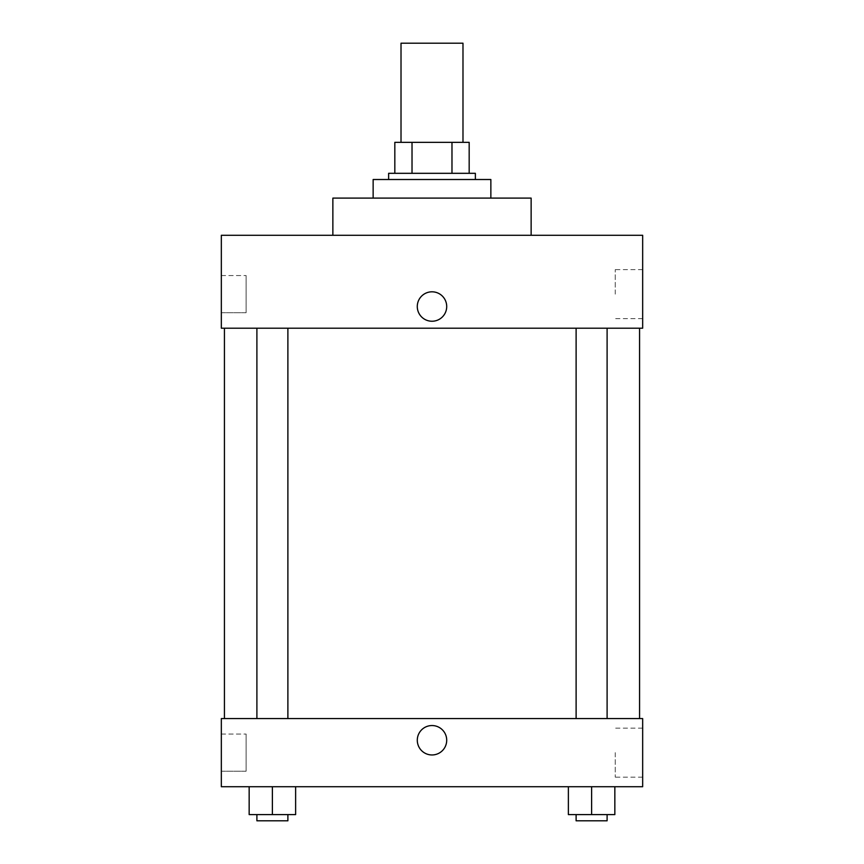 <?xml version="1.0" encoding="UTF-8"?>
<svg xmlns="http://www.w3.org/2000/svg" width="864" height="864" viewBox="0 0 864 864"><rect width="100%" height="100%" fill="white"/><g stroke="black" fill="none" stroke-linecap="round" stroke-linejoin="round"><path stroke-width="0.65" stroke-dasharray="4.32 3.24" d="M401.015 43.2L462.985 43.2M432 142.333L401.015 142.333L432 142.333M451.98 173.318L451.98 142.333L469.174 142.333L469.174 173.318L412.02 173.318L469.174 173.318M451.98 142.333L394.826 142.333M412.02 173.318L394.826 173.318L412.02 173.318L412.02 142.333M475.373 173.318L388.627 173.318M388.627 179.518L475.373 179.518L388.627 179.518M373.14 179.518L490.86 179.518M432 198.104L373.14 198.104L432 198.104M332.867 235.278L332.867 198.104L531.133 198.104L531.133 235.278L332.867 235.278L531.133 235.278M221.335 235.278L642.665 235.278L221.335 235.278L221.335 328.212L642.665 328.212L642.665 235.278M576.115 328.212L607.1 328.212L576.115 328.212L607.1 328.212L576.115 328.212L576.115 718.567L607.1 718.567L576.115 718.567M256.9 328.212L287.885 328.212L256.9 328.212L287.885 328.212L256.9 328.212L256.9 718.567L287.885 718.567L256.9 718.567M432 328.212L639.565 328.212L432 328.212M221.335 294.138L221.335 275.551L221.335 294.138M221.335 312.725L246.121 312.725L246.121 275.551L246.121 312.725L246.121 275.551L246.121 312.725L221.335 312.725M642.665 294.138L642.665 269.633L642.665 294.138M446.72 306.526A14.72 14.72 0 0 0 424.645 293.782A14.72 14.72 0 0 0 424.645 319.27A14.72 14.72 0 0 0 446.72 306.526A14.72 14.72 0 0 1 424.645 319.27A14.72 14.72 0 0 1 424.645 293.782A14.72 14.72 0 0 1 446.72 306.526M615.254 294.138L615.254 269.633L615.254 294.138M417.28 306.526A14.72 14.72 0 0 0 439.355 319.27A14.72 14.72 0 0 0 439.355 293.782A14.72 14.72 0 0 0 417.28 306.526M432 718.567L639.565 718.567L432 718.567M642.665 718.567L221.335 718.567L221.335 786.726L642.665 786.726L642.665 718.567M221.335 752.641L221.335 734.054L221.335 752.641M614.844 814.601L614.844 786.726L614.844 814.601L591.613 814.601L614.844 814.601L591.613 814.601L591.613 786.726L614.844 786.726L568.372 786.726L614.844 786.726L568.372 786.726L614.844 786.726L568.372 786.726L614.844 786.726L591.613 786.726L591.613 814.601L568.372 814.601L568.372 786.726L568.372 814.601L607.1 814.601L568.372 814.601L568.372 786.726M295.628 814.601L295.628 786.726L295.628 814.601L272.387 814.601L295.628 814.601L272.387 814.601L272.387 786.726L295.628 786.726L249.156 786.726L295.628 786.726L249.156 786.726L295.628 786.726L249.156 786.726L295.628 786.726L272.387 786.726L272.387 814.601L249.156 814.601L249.156 786.726L249.156 814.601L287.885 814.601L249.156 814.601L249.156 786.726M221.335 771.228L246.121 771.228L246.121 734.054L246.121 771.228L246.121 734.054L246.121 771.228L221.335 771.228M642.665 752.641L642.665 777.157L642.665 752.641M432 725.533A14.72 14.72 0 0 0 419.256 747.608A14.72 14.72 0 0 0 444.744 747.608A14.72 14.72 0 0 0 432 725.533A14.72 14.72 0 0 1 444.744 747.608A14.72 14.72 0 0 1 419.256 747.608A14.72 14.72 0 0 1 432 725.533M615.254 752.641L615.254 777.157L615.254 752.641M432 754.963A14.72 14.72 0 0 0 444.744 732.899A14.72 14.72 0 0 0 419.256 732.899A14.72 14.72 0 0 0 432 754.963M576.115 814.601L576.115 820.8L607.1 820.8L576.115 820.8L607.1 820.8L607.1 814.601L576.115 814.601L607.1 814.601M591.613 814.601L591.613 786.726M256.9 814.601L256.9 820.8L287.885 820.8L256.9 820.8L287.885 820.8L287.885 814.601L256.9 814.601L287.885 814.601M272.387 814.601L272.387 786.726M221.335 275.551L246.121 275.551L221.335 275.551M642.665 269.633L615.254 269.633M642.665 318.643L615.254 318.643M287.885 718.567L287.885 328.212M607.1 718.567L607.1 328.212M221.335 734.054L246.121 734.054L221.335 734.054M642.665 728.136L615.254 728.136M642.665 777.157L615.254 777.157"/><path stroke-width="1.3" d="M462.985 142.333L462.985 43.2L401.015 43.2L401.015 142.333M412.02 173.318L412.02 142.333L394.826 142.333L394.826 173.318L394.826 142.333M412.02 142.333L469.174 142.333L469.174 173.318M451.98 173.318L451.98 142.333M388.627 179.518L388.627 173.318L475.373 173.318L475.373 179.518M490.86 198.104L490.86 179.518L373.14 179.518L373.14 198.104M531.133 235.278L531.133 198.104L332.867 198.104L332.867 235.278M642.665 235.278L221.335 235.278L642.665 235.278L642.665 328.212L221.335 328.212L221.335 235.278M417.28 306.526A14.72 14.72 0 0 1 439.355 293.782A14.72 14.72 0 0 1 439.355 319.27A14.72 14.72 0 0 1 417.28 306.526M576.115 328.212L576.115 718.567M256.9 718.567L256.9 328.212M221.335 718.567L642.665 718.567L642.665 786.726L221.335 786.726L221.335 718.567M432 754.963A14.72 14.72 0 0 1 419.256 732.899A14.72 14.72 0 0 1 444.744 732.899A14.72 14.72 0 0 1 432 754.963M568.372 786.726L568.372 814.601L614.844 814.601L614.844 786.726L614.844 814.601M591.613 814.601L591.613 786.726M607.1 814.601L607.1 820.8L576.115 820.8L576.115 814.601M249.156 786.726L249.156 814.601L295.628 814.601L295.628 786.726L295.628 814.601M272.387 814.601L272.387 786.726M287.885 814.601L287.885 820.8L256.9 820.8L256.9 814.601M639.565 718.567L639.565 328.212M224.435 718.567L224.435 328.212M607.1 328.212L607.1 718.567M287.885 718.567L287.885 328.212"/></g></svg>
